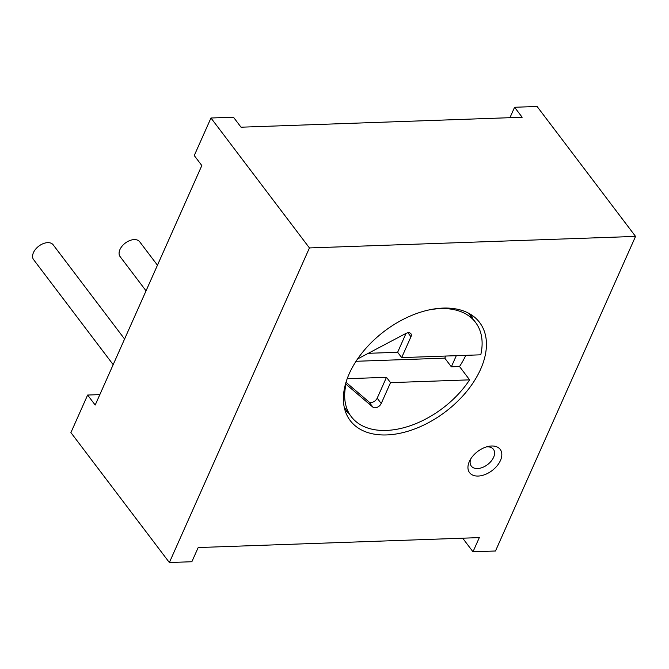<?xml version="1.0" encoding="UTF-8"?>
<svg xmlns="http://www.w3.org/2000/svg" width="669" height="669" viewBox="0 0 669 669"><rect width="100%" height="100%" fill="white"/><g stroke="black" fill="none" stroke-linecap="round" stroke-linejoin="round"><path stroke-width="1" d="M486.497 446.892A13.89 8.647 142.8 0 1 487.191 446.85A13.89 8.647 -37.2 0 1 493.429 449.309A13.89 8.647 -37.2 0 1 491.163 461.167A13.89 8.647 -37.2 0 1 477.532 468.543A13.89 8.647 142.8 0 1 471.294 466.084A13.89 8.647 142.8 0 1 470.834 458.767M491.573 446.006A19.225 11.967 -37.2 0 1 500.454 460.481A19.225 11.967 -37.2 0 1 478.193 476.052A19.225 11.967 -37.2 0 1 469.847 460.481A19.225 11.967 -37.2 0 1 488.42 446.399A19.225 11.967 -37.2 0 1 491.573 446.006M472.991 551.791L495.486 550.997L635.55 236.408L309.438 247.94L169.374 562.529L191.861 561.734L198.183 547.551L479.313 537.608L472.991 551.791L462.689 538.194M386.674 434.934A81.192 50.543 -37.2 0 1 350.196 420.55A81.192 50.543 -37.2 0 1 363.434 351.217A81.192 50.543 -37.2 0 1 443.146 308.091A81.192 50.543 -37.2 0 1 479.614 322.475A81.192 50.543 -37.2 0 1 466.385 391.808A81.192 50.543 -37.2 0 1 386.674 434.934M471.536 314.957A81.192 50.543 -37.2 0 1 472.423 318.293M348.114 412.497A81.192 50.543 -37.2 0 1 345.145 410.741M169.374 562.529L70.906 432.592L87.622 395.045L99.84 394.61M87.622 395.045L95.199 405.038L201.829 165.544L194.253 155.551L210.969 118.003L233.464 117.209L241.032 127.202L522.163 117.259L514.586 107.266L537.082 106.471L635.55 236.408M146.043 290.831L120.111 256.612A12.285 7.652 -37.2 0 1 119.952 249.537A12.285 7.652 -37.2 0 1 129.711 240.581A12.285 7.652 -37.2 0 1 139.687 241.768L157.458 265.208M113.178 364.664L33.609 259.664A12.285 7.652 -37.2 0 1 33.45 252.598A12.285 7.652 -37.2 0 1 43.209 243.641A12.285 7.652 -37.2 0 1 53.186 244.829L124.585 339.032M309.438 247.94L210.969 118.003M514.586 107.266L509.945 117.694M368.276 353.316L397.629 352.279L401.668 357.606L480.768 354.813A77.989 48.544 142.8 0 0 475.55 322.408A77.989 48.544 142.8 0 0 440.511 308.601A77.989 48.544 142.8 0 0 428.779 309.981M345.589 383.638L346.024 384.215A77.989 48.544 142.8 0 0 351.242 416.62A77.989 48.544 142.8 0 0 386.272 430.426A77.989 48.544 142.8 0 0 469.621 379.85L459.519 366.52A77.989 48.544 142.8 0 0 465.808 355.339M456.308 355.674L451.349 366.804L459.519 366.52M356.025 361.285L444.785 358.149L445.721 356.05M451.349 366.804L444.785 358.149M346.024 384.215L372.959 407.212A5.344 3.328 142.8 0 0 377.308 407.262A5.344 3.328 142.8 0 0 381.23 403.507L390.52 382.643L469.621 379.85M390.52 382.643L386.481 377.316L347.194 378.704M401.668 357.606L410.958 336.75A5.344 3.328 142.8 0 0 410.883 333.672A5.344 3.328 142.8 0 0 405.774 333.513L357.581 358.969M345.982 382.3L368.92 401.885A5.344 3.328 142.8 0 0 373.269 401.935A5.344 3.328 142.8 0 0 377.191 398.172L386.481 377.316M397.629 352.279L406.041 333.379M372.959 407.212L368.92 401.885M410.958 336.75L407.948 332.777M381.23 403.507L377.191 398.172M351.242 416.62L344.259 407.413M475.55 322.408L468.568 313.201"/></g></svg>
